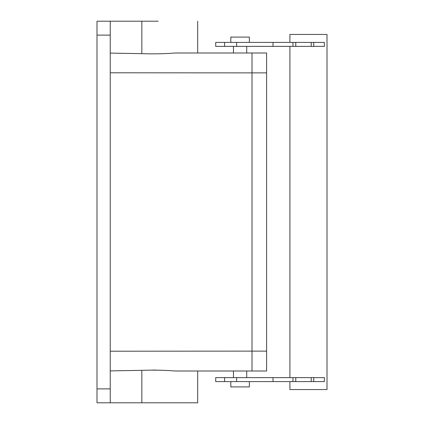 <?xml version="1.0" encoding="UTF-8"?>
<svg xmlns="http://www.w3.org/2000/svg" width="424" height="424" viewBox="0 0 424 424"><rect width="100%" height="100%" fill="white"/><g stroke="black" fill="none" stroke-linecap="round" stroke-linejoin="round"><path stroke-width="0.64" d="M246.715 46.375L246.715 53L175.303 53C164.947 53.832 153.795 54.055 141.839 53.668L141.839 21.2L110.24 21.2L110.24 402.8L197.69 402.8L197.69 371L252.015 371L252.015 72.875L266.59 72.875L266.59 371L175.303 371C164.947 370.168 153.795 369.945 141.839 370.332L110.24 370.889L110.24 363.898M246.715 53L252.015 53L252.015 351.125L110.24 351.204M175.303 53L266.59 53L266.59 72.875M141.839 53.668L110.24 53.111L110.24 21.2L96.99 21.2L96.99 402.8L110.24 402.8M252.015 72.875L110.24 72.796M110.24 60.102L110.24 53.111M153.297 370.014L161.3 370.284M141.839 21.2L158.141 21.2M324.36 46.375L313.76 46.375L313.76 42.4L324.36 42.4L324.36 46.375M295.782 46.375L295.782 42.4L292.936 42.4L292.936 46.375L313.76 46.375M292.936 46.375L273.014 46.375L273.014 42.4L292.936 42.4M224.582 46.375L224.582 42.4L215.71 42.4L215.71 46.375L273.014 46.375M236.634 381.6L215.71 381.6L215.71 377.625L273.014 377.625L273.014 381.6L236.634 381.6L236.634 377.625M292.936 377.625L292.936 381.6L295.782 381.6L295.782 377.625L273.104 377.625M295.782 377.625L324.36 377.625L324.36 381.6L313.76 381.6L313.76 377.625M289.91 381.6L289.91 389.55L327.01 389.55L327.01 34.45L289.91 34.45L289.91 42.4M289.91 377.625L289.91 46.375M295.782 42.4L313.76 42.4M224.582 42.4L273.014 42.4M292.936 381.6L273.014 381.6M295.782 381.6L313.76 381.6M249.365 381.6L249.365 386.9L230.815 386.9L230.815 381.6M249.365 42.4L249.365 37.1L230.815 37.1L230.815 42.4M141.839 402.8L141.839 370.332M110.24 35.113L96.99 35.113M110.24 388.888L96.99 388.888M311.211 46.375L311.211 42.4M236.634 46.375L236.634 42.4M224.582 381.6L224.582 377.625M311.211 381.6L311.211 377.625M252.015 351.125L266.59 351.125M197.69 53L197.69 21.2M233.465 46.375L233.465 53M246.715 371L246.715 377.625M233.465 371L233.465 377.625"/></g></svg>
